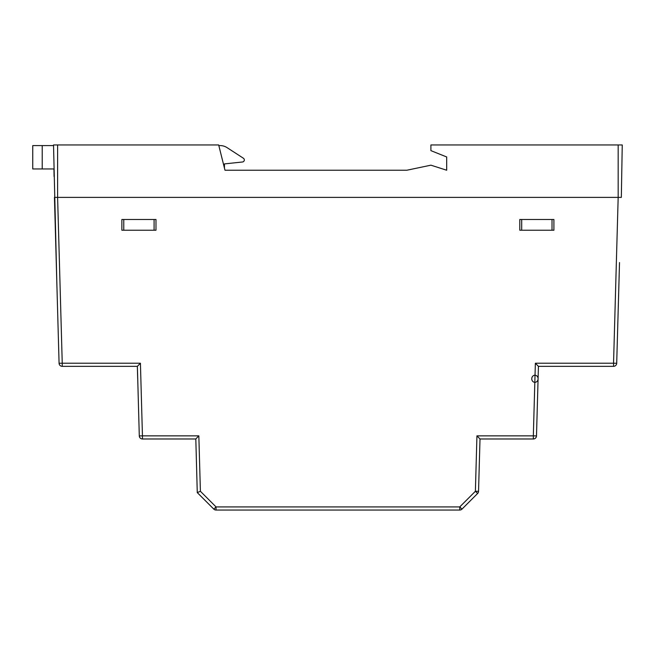 <?xml version="1.0" encoding="UTF-8"?>
<svg xmlns="http://www.w3.org/2000/svg" width="655" height="655" viewBox="0 0 655 655"><rect width="100%" height="100%" fill="white"/><g stroke="black" fill="none" stroke-linecap="round" stroke-linejoin="round"><path stroke-width="0.98" d="M618.328 305.165L618.934 283.468M618.279 306.835L618.312 305.713L618.279 306.835C618.328 305.165 618.328 305.165 618.279 306.835L617.026 351.661M553.909 230.232L553.909 219.49L553.909 230.232L519.8 230.232L521.699 230.232L521.699 219.49L519.8 219.49L519.8 230.232L519.8 219.49L553.909 219.49L552.018 219.49L552.018 230.232L553.909 230.232M155.98 230.232L155.98 219.49L155.98 230.232L121.871 230.232L123.77 230.232L123.77 219.49L121.871 219.49L121.871 230.232L121.871 219.49L155.98 219.49L154.089 219.49L154.089 230.232L155.98 230.232M57.46 305.165L56.895 285.064M619.515 262.532L616.699 363.271A3.16 3.16 0 0 1 613.547 366.341L538.435 366.341L536.494 435.911A3.16 3.16 0 0 1 533.334 438.981L480.009 438.981L478.543 491.332A3.16 3.16 0 0 1 477.618 493.477L461.988 509.115L459.753 506.913L475.391 491.275L477.618 493.477A3.16 3.16 0 0 0 478.543 491.332L475.391 491.275L476.938 435.853L480.009 438.981M617.657 329.088L617.624 330.21C617.673 328.532 617.673 328.532 617.624 330.21L616.969 353.716M617.575 331.889C617.616 330.497 617.616 330.497 617.575 331.889M137.697 378.86L137.345 366.341L62.241 366.341L62.241 363.222L59.081 363.271L54.447 197.384L57.607 197.384L62.241 363.222L140.424 363.222L142.446 435.853L198.842 435.853L200.397 491.275L216.035 506.913L213.8 509.115L197.27 492.593L195.812 438.981M142.446 438.981A3.16 3.16 0 0 1 139.294 435.911A3.16 3.16 0 0 0 142.446 438.981L195.771 438.981L142.446 438.981L142.446 435.853L139.294 435.911L137.386 366.341M42.223 145.59L42.223 168.957L32.75 168.957L32.75 145.59L53.546 145.59L53.53 144.96L56.805 281.814M56.821 282.346L56.854 283.468C56.805 281.797 56.805 281.797 56.854 283.468L56.297 263.703M58.205 331.889C58.164 330.497 58.164 330.497 58.205 331.889M57.419 303.683L58.066 327.058M58.107 328.417L56.895 285.072M57.501 306.835C57.46 305.165 57.46 305.165 57.501 306.835M58.754 351.661L58.721 350.425M57.55 308.44C57.509 307.031 57.509 307.031 57.55 308.44L58.164 330.431M58.156 330.21C58.107 328.532 58.107 328.532 58.156 330.21M459.753 510.04L216.035 510.04A3.16 3.16 0 0 1 213.8 509.115A3.16 3.16 0 0 0 216.035 510.04L216.035 506.913L459.753 506.913L459.753 510.04A3.16 3.16 0 0 0 461.988 509.115M197.27 492.593L200.397 491.275M120.766 366.341L137.345 366.341L140.424 363.222M622.25 144.96L621.333 197.384L622.25 144.96L430.9 144.96L430.9 150.642L446.685 156.963L446.685 170.226L430.9 165.175L406.894 170.226L224.984 170.226L218.672 144.96L53.53 144.96L57.607 144.96L57.607 197.384L621.333 197.384L54.447 197.384M538.082 378.86A3.553 3.16 91.6 0 0 533.432 375.651A3.553 3.16 91.6 0 0 533.26 381.808A3.553 3.16 91.6 0 0 538.082 378.86M59.081 363.271A3.16 3.16 0 0 0 62.241 366.341A3.16 3.16 0 0 1 59.081 363.271M476.938 435.853L533.334 435.853L535.364 363.222L538.435 366.341M198.842 435.853L195.771 438.981M54.087 176.539L53.947 168.957L42.223 168.957M224.452 168.073L224.452 163.906L242.497 161.99A2.047 2.047 0 0 0 243.398 158.24L227.056 147.629A12.633 12.633 0 0 0 220.178 145.59L218.827 145.59M32.75 145.59L32.75 168.957M535.364 363.222L613.547 363.222L618.173 197.384L618.173 144.96M613.547 363.222L616.699 363.271A3.16 3.16 0 0 1 613.547 366.341L613.547 363.222M533.334 435.853L536.494 435.911A3.16 3.16 0 0 1 533.334 438.981L533.334 435.853"/></g></svg>
